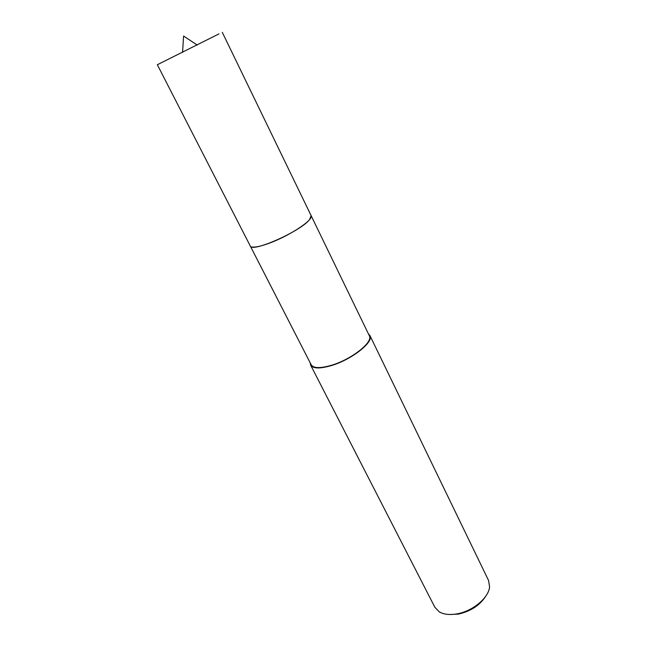 <?xml version="1.0" encoding="UTF-8"?>
<svg xmlns="http://www.w3.org/2000/svg" width="647" height="647" viewBox="0 0 647 647"><rect width="100%" height="100%" fill="white"/><g stroke="black" fill="none" stroke-linecap="round" stroke-linejoin="round"><path stroke-width="0.97" d="M251.853 246.952C255.088 247.566 261.04 246.264 269.71 243.046C287.333 236.535 308.983 223.013 310.94 217.489M250.308 246.046L311.183 364.771C313.496 368.337 320.249 368.507 331.442 365.288C351.539 359.433 373.545 342.012 369.34 335.777L311.15 215.71M310.22 362.894L310.617 365.07L434.873 607.282L439.264 611.852C443.672 614.424 449.479 615.111 456.677 613.914C472.512 611.399 488.922 597.699 489.585 586.764L488.574 580.505L369.914 335.502L368.418 333.876M310.617 365.07C312.97 368.701 319.861 368.879 331.264 365.604C351.766 359.627 374.209 341.859 369.914 335.502M449.536 614.488L458.213 614.124C470.409 611.431 479.508 605.576 485.509 596.558M222.301 32.35L311.102 215.597L309.67 219.422C301.211 231.068 251.473 253.131 250.243 245.941L157.342 64.732L218.993 33.879M197.286 45.08L183.578 36.022L182.567 52.423"/></g></svg>
